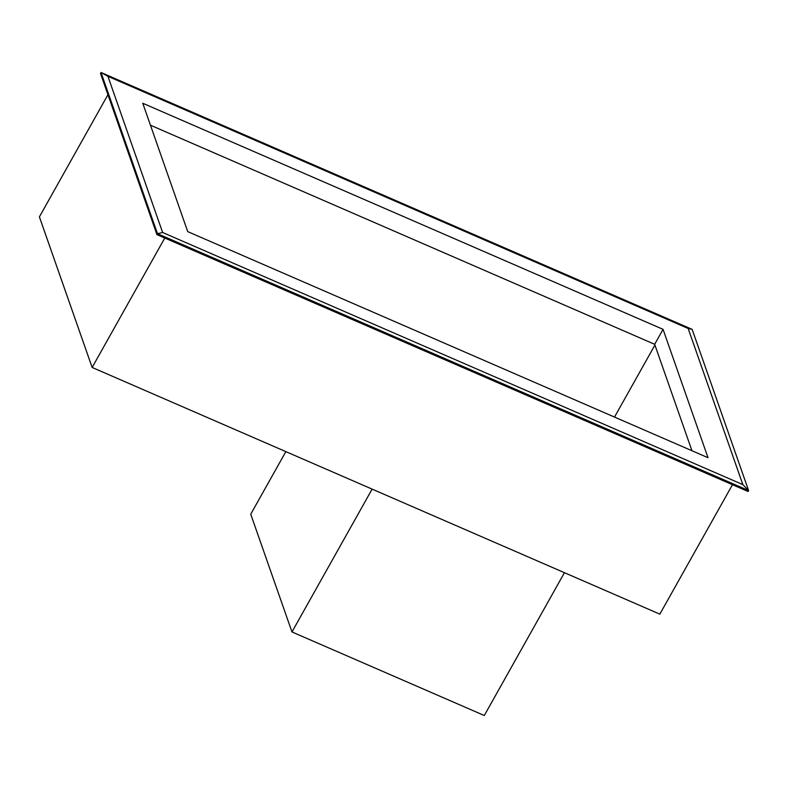 <?xml version="1.0" encoding="UTF-8"?>
<svg xmlns="http://www.w3.org/2000/svg" width="788" height="788" viewBox="0 0 788 788"><rect width="100%" height="100%" fill="white"/><g stroke="black" fill="none" stroke-linecap="round" stroke-linejoin="round"><path stroke-width="1.18" d="M691.943 450.716L654.67 344.307L150.449 125.203M372.123 489.121L291.974 631.946L250.732 514.2L285.847 451.632M564.444 572.689L484.295 715.514L291.974 631.946M748.6 490.56L742.848 484.62L162.623 232.49L157.482 233.691L748.6 490.56L692.14 329.354L101.012 72.486L157.482 233.691L156.95 234.627L748.078 491.495L748.6 490.56M162.623 232.49L107.936 76.338L688.16 328.468L742.848 484.62M142.766 103.258L663.063 329.345L708.018 457.71L187.721 231.613L142.766 103.258M688.16 328.468L692.14 329.354M107.936 76.338L101.012 72.486L100.49 73.422L156.95 234.627M654.67 344.307L663.063 329.345M614.502 417.069L654.926 345.036M732.476 484.709L659.842 614.148L92.147 367.454L39.4 216.867L107.946 94.708M92.147 367.454L164.781 238.025"/></g></svg>
